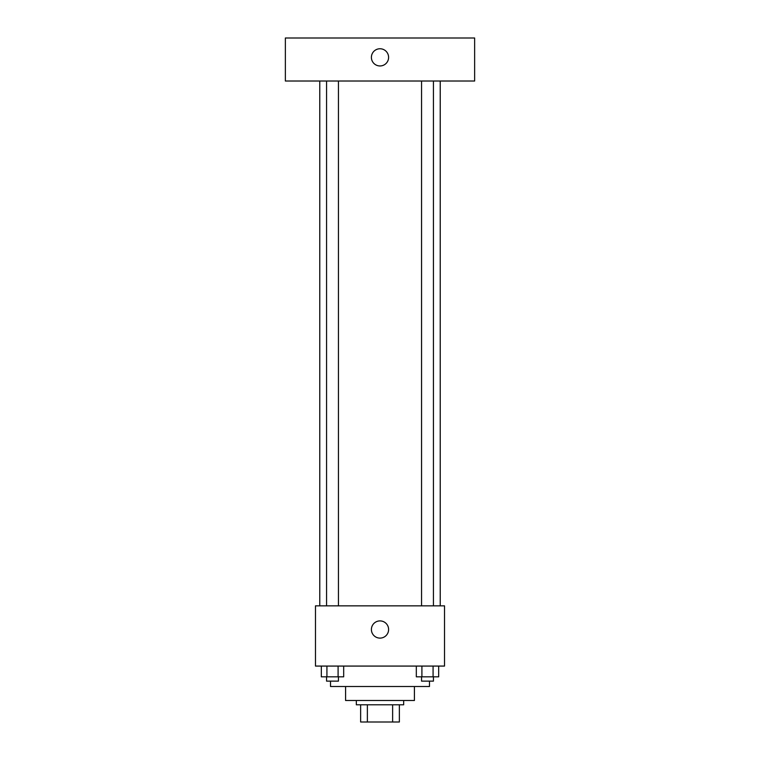 <?xml version="1.0" encoding="UTF-8"?>
<svg xmlns="http://www.w3.org/2000/svg" width="760" height="760" viewBox="0 0 760 760"><rect width="100%" height="100%" fill="white"/><g stroke="black" fill="none" stroke-linecap="round" stroke-linejoin="round"><path stroke-width="1.14" d="M392.625 704.795L392.625 722L360.639 722L360.639 704.795M392.625 722L399.361 722L399.361 704.795L399.361 722M403.665 700.492L403.665 704.795L356.335 704.795L356.335 700.492M367.374 704.795L367.374 722M414.418 686.508L414.418 700.492L345.581 700.492L345.581 686.508M429.476 681.131L429.476 686.508L330.524 686.508L330.524 681.131M444.524 666.073L315.476 666.073L315.476 605.853L444.524 605.853L444.524 666.073M388.607 629.508A8.607 8.607 0 0 1 375.697 636.956A8.607 8.607 0 0 1 375.697 622.06A8.607 8.607 0 0 1 388.607 629.508M440.23 81.016L440.23 605.853M421.553 605.853L421.553 81.016M338.447 81.016L338.447 605.853M474.639 81.016L285.361 81.016L285.361 38L474.639 38L474.639 81.016M380 48.754A8.607 8.607 0 0 1 387.448 61.664A8.607 8.607 0 0 1 372.552 61.664A8.607 8.607 0 0 1 380 48.754M438.672 666.073L438.672 676.827L416.318 676.827L416.318 666.073M433.077 666.073L433.077 676.827M421.904 666.073L421.904 676.827M433.428 676.827L433.428 681.131L421.553 681.131L421.553 676.827M343.681 666.073L343.681 676.827L321.328 676.827L321.328 666.073M338.095 666.073L338.095 676.827M326.923 666.073L326.923 676.827M338.447 676.827L338.447 681.131L326.572 681.131L326.572 676.827M319.77 81.016L319.77 605.853M433.428 605.853L433.428 81.016M326.572 81.016L326.572 605.853"/></g></svg>
